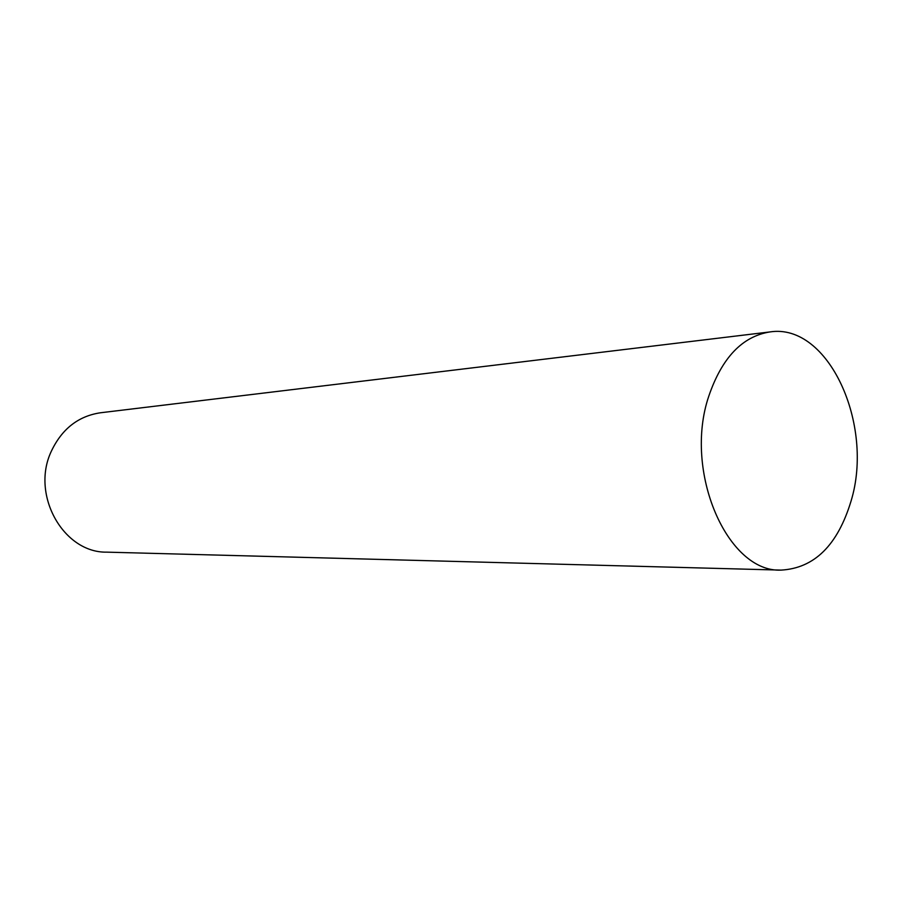 <?xml version="1.0" encoding="UTF-8"?>
<svg xmlns="http://www.w3.org/2000/svg" width="902" height="902" viewBox="0 0 902 902"><rect width="100%" height="100%" fill="white"/><g stroke="black" fill="none" stroke-linecap="round" stroke-linejoin="round"><path stroke-width="1.35" d="M851.048 501.084C874.478 424.65 828.453 322.747 769.992 331.925C742.301 336.333 721.893 357.778 708.758 396.249C683.175 471.543 727.508 572.849 781.143 570.109C814.359 568.215 837.654 545.214 851.048 501.084M769.992 331.925L100.347 412.789C78.136 416.16 61.753 429.081 51.188 451.541C30.645 495.175 63.692 553.106 106.864 552.148L781.143 570.109"/></g></svg>
